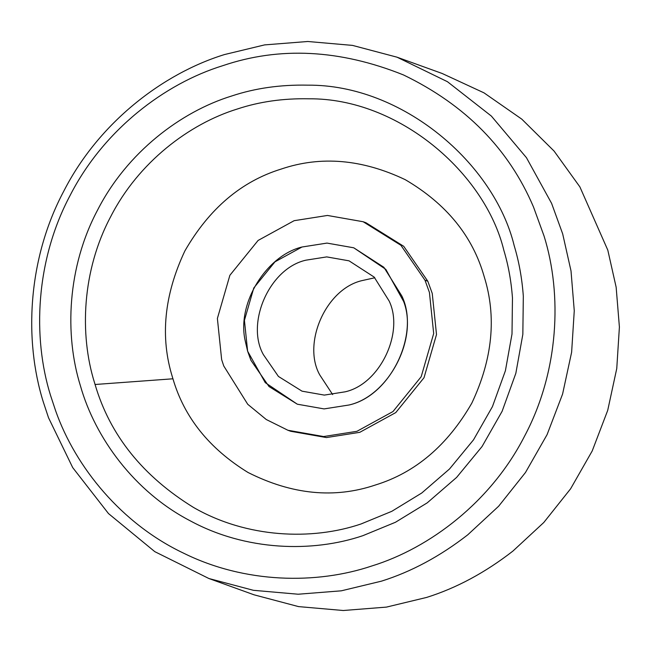 <?xml version="1.0" encoding="UTF-8"?>
<svg xmlns="http://www.w3.org/2000/svg" width="652" height="652" viewBox="0 0 652 652"><rect width="100%" height="100%" fill="white"/><g stroke="black" fill="none" stroke-linecap="round" stroke-linejoin="round"><path stroke-width="0.98" d="M250.947 360.344L247.621 351.2L244.427 320.352L253.791 287.964L274.965 261.835L301.99 247.01L326.978 243.09L353.751 247.801L383.881 267.287L401.868 296.024C420.141 333.751 390.898 395.699 349.081 404.99L324.093 408.91L297.32 404.199L269.015 386.538L250.947 360.344M263.375 354.623C245.617 323.245 269.357 268.314 305.91 260.181L326.733 256.904L349.048 260.833L374.158 277.076L389.146 301.02C404.37 332.455 380.01 384.085 345.161 391.819L324.329 395.096L302.023 391.167L278.437 376.448L263.375 354.623M332.667 394.59L319.798 374.981C302.031 343.604 325.78 288.673 362.333 280.531L374.818 277.768M375.454 484.99C334.468 498.829 291.982 494.648 247.996 472.464C209.259 448.6 184.247 417.378 172.943 378.796L172.527 377.418C159.976 337.271 164.092 295.111 184.866 250.947C209.202 208.664 241.33 181.362 281.265 169.039C320.874 155.641 362.194 159.186 405.242 179.675C446.384 203.815 472.7 236.13 484.183 276.619C496.734 316.766 492.627 358.918 471.844 403.091C447.517 445.373 415.381 472.676 375.454 484.99M363.156 221.737L365.976 222.748L403.718 246.301L427.81 281.224L432.243 293.416L436.506 334.541L424.012 377.728L395.788 412.569L359.749 432.333L326.432 437.565L290.735 431.282L287.915 430.263L266.269 419.521L247.736 404.281L223.758 365.968L221.647 359.602L217.385 318.469L229.879 275.291L258.102 240.441L294.142 220.686L327.459 215.453L363.156 221.737L400.898 245.282L424.99 280.205L429.415 292.398L433.686 333.531L421.192 376.709L392.969 411.559L356.929 431.314L323.612 436.547L287.915 430.263M403.653 301.493L385.805 269.341L353.751 247.801L326.978 243.09L301.99 247.01C266.652 255.47 236.309 303.31 245.299 341.2L247.621 351.2L265.266 382.659L297.32 404.199L324.093 408.91L349.081 404.99C388.364 396.09 418.339 339.488 403.653 301.493M397.027 57.189L442.162 73.48L484.004 92.853L521.804 119.153L554.078 151.068L579.889 186.896L607.811 250.148L616.148 287.214L619.4 327.035L616.759 368.527L607.721 410.344L592.212 450.948L570.614 488.78L543.784 522.505L512.904 551.087C485.153 572.643 456.384 588.088 426.595 597.436L386.457 607.102L343.294 610.508L298.551 606.604L254.044 594.811L208.909 578.52L154.801 551.657L108.476 513.556L72.706 467.598L48.533 417.769L43.26 401.852C24.018 340.385 27.506 259.243 63.823 191.077C98.974 122.283 163.326 73.415 224.475 54.564L264.614 44.898L307.777 41.492L352.52 45.395L397.027 57.189L447.443 81.704L491.363 116.072L526.449 157.686L551.6 203.367L562.676 233.864L571.013 270.93L574.265 310.743L571.625 352.243L562.586 394.061L547.077 434.656L525.479 472.496L498.65 506.221L467.769 534.803C440.018 556.352 411.249 571.804 381.461 581.152L341.322 590.818L298.16 594.225L253.416 590.313L208.909 578.52M533.523 207.059L544.053 236.024C562.326 294.419 559.017 371.501 524.51 436.261C491.119 501.616 429.986 548.039 371.893 565.952C316.693 584.534 245.144 583.589 183.693 553.222C121.794 523.89 75.534 467.386 55.616 410.736L50.603 395.617C32.323 337.223 35.64 260.14 70.139 195.38C103.529 130.025 164.663 83.603 222.756 65.689C279.578 46.373 339.798 49.446 403.417 74.915C465.495 104.907 508.862 148.949 533.523 207.059M172.943 378.796L95.07 384.493C109.911 435.169 142.764 476.172 193.636 507.517C246.758 538.087 311.86 540.712 361.037 523.972L391.787 511.323L421.771 492.993L449.513 468.984L473.515 439.839L492.447 406.603L505.398 370.76L512.007 333.995L512.464 297.948C511.225 281.085 508.348 265.201 503.841 250.303C485.104 172.886 398.535 98.053 308.966 98.802C283.286 98.273 259.406 101.671 237.328 109.006C189.137 123.864 138.428 162.372 110.726 216.586C82.111 270.303 79.365 334.24 94.524 382.683L95.07 384.493M424.99 280.205L427.81 281.224M231.786 95.966C255.177 88.191 280.482 84.589 307.695 85.159C402.602 84.361 494.33 163.66 514.192 245.682C518.968 261.476 522.016 278.306 523.32 296.171L522.839 334.362L515.838 373.319L502.113 411.306L482.056 446.522L456.62 477.411L427.223 502.847L395.454 522.268L362.871 535.675C312.226 552.831 245.747 550.899 190.327 520.875C134.377 491.852 95.135 437.736 80.465 385.96C64.393 334.631 67.311 266.88 97.637 209.952C126.985 152.519 180.718 111.704 231.786 95.966"/></g></svg>
